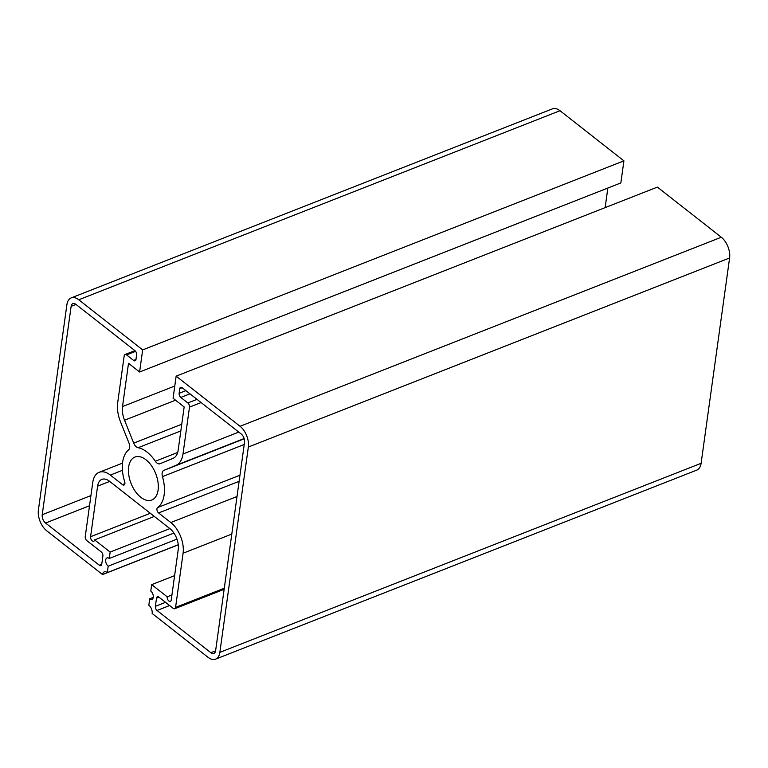 <?xml version="1.0" encoding="UTF-8"?>
<svg xmlns="http://www.w3.org/2000/svg" width="768" height="768" viewBox="0 0 768 768"><rect width="100%" height="100%" fill="white"/><g stroke="black" fill="none" stroke-linecap="round" stroke-linejoin="round"><path stroke-width="1.15" d="M140.774 497.261A23.059 13.258 -111.4 0 0 151.814 499.997A23.059 13.258 -111.4 0 0 157.987 482.141A23.059 13.258 -111.4 0 0 145.978 459.792A23.059 13.258 -111.4 0 0 134.947 457.056A23.059 13.258 -111.4 0 0 128.765 474.912A23.059 13.258 -111.4 0 0 140.774 497.261M167.203 596.822L151.68 584.65L150.787 591.062A4.742 2.726 68.6 0 1 153.254 595.651A4.742 2.726 68.6 0 1 151.987 599.328A4.742 2.726 68.6 0 1 149.722 598.762L148.829 605.174A6.317 3.629 68.6 0 1 152.15 613.478L208.003 657.283A15.802 9.082 -111.4 0 0 215.558 659.155A15.802 9.082 -111.4 0 0 219.859 652.358L248.352 447.024A15.802 9.082 -111.4 0 0 240.058 426.288L176.141 376.157L173.078 398.256L184.157 406.944L178.157 450.202A18.96 10.896 68.6 0 1 173.098 458.314L160.013 463.747A6.317 3.629 68.6 0 1 159.974 463.766A6.317 3.629 68.6 0 1 156.95 463.018A6.317 3.629 68.6 0 1 155.338 461.242A32.544 18.71 -111.4 0 0 138.086 447.715A6.317 3.629 68.6 0 1 136.349 446.861A6.317 3.629 68.6 0 1 133.709 443.126L124.55 420.23A18.96 10.896 68.6 0 1 122.515 406.56L128.515 363.302L139.594 371.99L142.666 349.901L78.758 299.77A15.802 9.082 -111.4 0 0 71.194 297.898A15.802 9.082 -111.4 0 0 66.893 304.694L38.4 510.029A15.802 9.082 -111.4 0 0 46.704 530.765L102.547 574.57A6.317 3.629 68.6 0 1 104.275 571.853A6.317 3.629 68.6 0 1 107.299 572.602L108.182 566.189A4.742 2.726 68.6 0 1 105.715 561.59A4.742 2.726 68.6 0 1 106.982 557.923A4.742 2.726 68.6 0 1 109.258 558.48L110.141 552.067L94.618 539.894A3.158 1.814 68.6 0 1 93.754 541.248A3.158 1.814 68.6 0 1 92.246 540.874A3.158 1.814 68.6 0 1 90.586 536.726L97.603 486.163A15.802 9.082 68.6 0 1 101.904 479.366A15.802 9.082 68.6 0 1 109.469 481.238L169.949 528.682A15.802 9.082 68.6 0 1 178.253 549.427L171.235 599.99A3.158 1.814 68.6 0 1 170.381 601.344A3.158 1.814 68.6 0 1 168.864 600.97A3.158 1.814 68.6 0 1 167.203 596.822L171.936 594.97M215.558 659.155L696.806 470.102A15.802 9.082 -111.4 0 0 701.107 463.306L729.6 257.971A15.802 9.082 -111.4 0 0 721.296 237.235L657.389 187.104L176.141 376.157M605.126 207.638L607.853 188.045M139.594 371.99L620.842 182.938L623.914 160.848L559.997 110.717A15.802 9.082 -111.4 0 0 552.442 108.845L71.194 297.898M142.666 349.901L623.914 160.848M102.547 574.57L178.282 544.819M107.299 572.602L178.272 544.723M108.182 566.189L176.986 539.155M109.258 558.48L173.942 533.069M110.141 552.067L169.862 528.614M94.618 539.894L154.33 516.432M151.68 584.65L174.614 575.635M149.722 598.762L153.264 597.37M99.37 565.248A3.158 1.814 -111.4 0 0 100.886 565.622A3.158 1.814 -111.4 0 0 101.741 564.259L102.883 556.051A3.158 1.814 -111.4 0 0 101.222 551.904L86.909 540.672A3.158 1.814 68.6 0 1 85.248 536.525L92.765 482.371A23.376 13.44 68.6 0 1 99.139 472.31A23.376 13.44 68.6 0 1 110.323 475.085L122.525 484.646A3.158 1.814 -111.4 0 0 124.032 485.021A3.158 1.814 -111.4 0 0 124.694 481.766A32.544 18.71 68.6 0 1 128.515 449.981A6.317 3.629 -111.4 0 0 128.986 443.05L120.518 421.901A26.544 15.254 68.6 0 1 117.677 402.768L124.186 355.882A3.158 1.814 68.6 0 1 125.04 354.518A3.158 1.814 68.6 0 1 126.557 354.893L133.603 360.422A3.158 1.814 -111.4 0 0 135.11 360.797A3.158 1.814 -111.4 0 0 135.974 359.434L136.618 354.826A3.158 1.814 -111.4 0 0 134.957 350.678L75.878 304.349A6.317 3.629 -111.4 0 0 72.864 303.6A6.317 3.629 -111.4 0 0 71.136 306.317L42.221 514.733A6.317 3.629 -111.4 0 0 45.542 523.027L99.37 565.248L101.741 564.317M175.574 607.373A3.158 1.814 68.6 0 1 174.72 608.736A3.158 1.814 68.6 0 1 173.203 608.362L158.89 597.13A3.158 1.814 -111.4 0 0 157.382 596.755A3.158 1.814 -111.4 0 0 156.518 598.118L155.376 606.326A3.158 1.814 -111.4 0 0 157.037 610.474L210.874 652.704A6.317 3.629 -111.4 0 0 213.898 653.453A6.317 3.629 -111.4 0 0 215.616 650.736L244.531 442.32A6.317 3.629 -111.4 0 0 241.219 434.026L182.141 387.696A3.158 1.814 -111.4 0 0 180.634 387.322A3.158 1.814 -111.4 0 0 179.77 388.675L179.136 393.293A3.158 1.814 -111.4 0 0 180.797 397.44L187.843 402.96A3.158 1.814 68.6 0 1 189.504 407.107L182.995 454.003A26.544 15.254 68.6 0 1 175.92 465.35L163.824 470.381A6.317 3.629 -111.4 0 0 162.47 476.611A32.544 18.71 68.6 0 1 157.584 507.571A3.158 1.814 -111.4 0 0 156.998 510.096A3.158 1.814 -111.4 0 0 158.611 512.957L170.803 522.528A23.376 13.44 68.6 0 1 183.091 553.219L175.574 607.373L224.285 588.24M90.586 536.726L150.298 513.274M133.709 443.126L181.757 424.243M155.338 461.242L177.677 452.467M219.859 652.358L701.107 463.306M248.352 447.024L729.6 257.971M240.058 426.288L721.296 237.235M138.086 447.715L180.835 430.925M124.55 420.23L175.555 400.195M122.515 406.56L174.778 386.035M78.758 299.77L559.997 110.717M97.603 486.163L109.69 481.421M45.542 523.027L89.52 505.747M42.221 514.733L90.931 495.59M71.136 306.317L75.974 304.416M133.603 360.422L135.965 359.491M126.557 354.893L135.6 351.341M122.525 484.646L124.886 483.725M110.323 475.085L122.419 470.333M183.091 553.219L231.802 534.086M170.803 522.528L237.014 496.512M158.611 512.957L239.126 481.325M157.584 507.571L239.971 475.2M162.47 476.611L244.234 444.49M163.824 470.381L244.214 438.797M175.92 465.35L244.138 438.557M182.995 454.003L238.752 432.096M189.504 407.107L201.091 402.557M187.843 402.96L197.021 399.36M180.797 397.44L189.965 393.83M179.136 393.293L185.894 390.634M179.77 388.675L182.189 387.734M210.874 652.704L215.597 650.842M157.037 610.474L169.613 605.539M155.376 606.326L165.533 602.342M156.518 598.118L158.938 597.168M125.04 354.518L134.909 350.64M99.139 472.31L122.496 463.133M174.72 608.736L224.141 589.315"/></g></svg>
